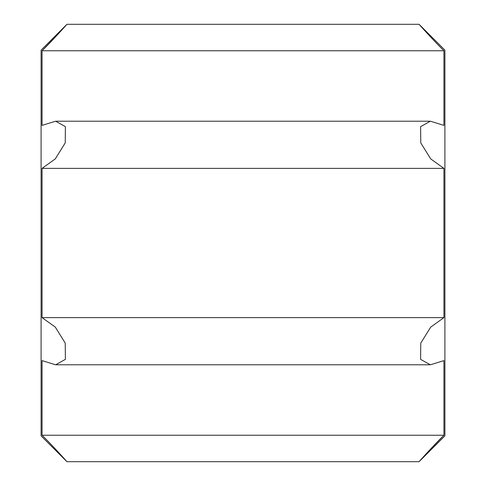 <?xml version="1.0" encoding="UTF-8"?>
<svg xmlns="http://www.w3.org/2000/svg" width="486" height="486" viewBox="0 0 486 486"><rect width="100%" height="100%" fill="white"/><g stroke="black" fill="none" stroke-linecap="round" stroke-linejoin="round"><path stroke-width="0.73" d="M444.903 50.143L444.903 435.857L419.06 461.7L66.94 461.7L41.097 435.857L41.097 50.143L66.94 24.3L419.06 24.3L444.903 50.143M427.048 452.849L443.931 435.231C432.941 446.087 419.606 461.032 419.06 461.7C419.552 461.093 432.911 446.124 443.931 435.231L443.931 360.612L430.365 364.804L420.603 359.367L420.767 343.122L430.693 327.127L443.931 317.619L443.931 168.381L430.711 158.904L420.779 142.914L420.597 126.658L430.371 121.196L443.931 125.388L443.931 50.769C432.941 39.913 419.606 24.968 419.06 24.3C419.552 24.908 432.911 39.876 443.931 50.769L42.069 50.769L58.952 33.151M42.069 50.769C53.059 39.913 66.394 24.968 66.94 24.3C66.448 24.908 53.089 39.876 42.069 50.769L42.069 125.388L55.635 121.196L65.397 126.633L65.233 142.878L55.307 158.873L42.069 168.381L42.069 317.619L55.289 327.096L65.221 343.086L65.403 359.342L55.629 364.804L42.069 360.612L42.069 435.231C53.059 446.087 66.394 461.032 66.94 461.7C66.448 461.093 53.089 446.124 42.069 435.231L443.931 435.231M443.931 168.381L42.069 168.381M443.931 317.619L42.069 317.619M429.782 121.214L56.285 121.214M429.715 364.786L56.218 364.786"/></g></svg>
